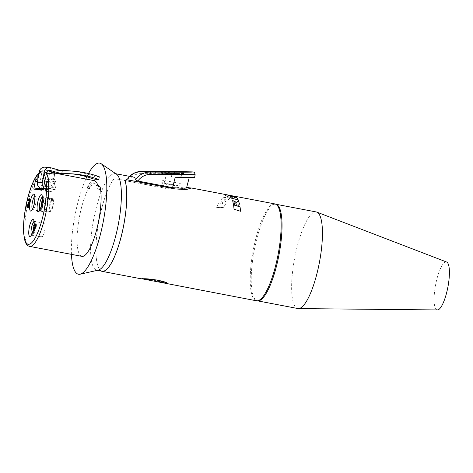<?xml version="1.0" encoding="UTF-8"?>
<svg xmlns="http://www.w3.org/2000/svg" width="473" height="473" viewBox="0 0 473 473"><rect width="100%" height="100%" fill="white"/><g stroke="black" fill="none" stroke-linecap="round" stroke-linejoin="round"><path stroke-width="0.35" stroke-dasharray="2.37 1.77" d="M220.844 200.114A49.162 12.576 100.8 0 1 223.161 197.336L229.955 198.152A49.162 12.576 100.8 0 0 228.152 200.091L224.35 199.712L226.212 203.029A49.162 12.576 100.8 0 0 223.617 207.748L216.693 207.481A49.162 12.576 100.8 0 1 218.94 203.142L222.789 203.42L220.873 199.961A49.304 12.611 100.8 0 1 223.191 197.188L223.161 197.336M232.817 196.194L233.502 196.289A49.162 12.576 100.8 0 1 234.36 196.336A49.162 12.576 100.8 0 1 234.785 196.449L226.898 195.107A49.162 12.576 100.8 0 0 225.183 195.733L230.564 197.631A49.162 12.576 100.8 0 1 232.077 196.691L231.474 196.573A49.162 12.576 100.8 0 1 232.817 196.194L233.526 196.147A49.304 12.611 100.8 0 1 234.1 196.153M230.115 196.165A49.162 12.576 100.8 0 1 230.842 195.946L228.364 195.686L230.138 196.023A49.304 12.611 100.8 0 1 230.865 195.804L230.842 195.946M166.573 282.955L154.435 279.626L141.894 278.745L152.3 279.78L164.917 283.191M141.634 278.869A1.827 1.762 94.8 0 0 142.154 278.834C138.518 277.072 163.368 281.802 166.827 283.534M232.686 200.564L232.858 202.089A49.162 12.576 100.8 0 1 234.011 209.427L240.485 211.472A49.162 12.576 100.8 0 0 240.467 211.26M239.45 204.058L237.487 206.287M234.448 203.556C234.679 202.645 235.193 202.698 235.986 203.703A49.162 12.576 100.8 0 1 236.405 205.915M228.761 195.213L228.737 195.349A49.162 12.576 100.8 0 1 231.433 198.305L238.15 199.996A49.162 12.576 100.8 0 0 238.067 199.819M233.686 196.183L234.082 196.407M233.662 196.325L235.495 197.962M231.528 195.893L231.829 196.106M231.504 196.035A49.162 12.576 100.8 0 1 232.876 197.342M228.737 195.349L229.21 195.444M258.388 300.863A49.162 12.576 100.8 0 1 257.755 300.869A49.162 12.576 100.8 0 1 257.418 300.822A49.162 12.576 100.8 0 1 254.031 251.476A49.162 12.576 100.8 0 1 275.499 204.194A49.162 12.576 100.8 0 1 275.836 204.241A49.162 12.576 100.8 0 1 276.746 204.561M316.242 211.945A49.162 12.576 -79.2 0 0 315.905 211.898A49.162 12.576 100.8 0 0 294.561 258.53A49.162 12.576 100.8 0 0 297.83 308.526M124.973 180.367L126.397 179.787L175.382 189.123L186.51 189.608L191.074 188.177M190.737 188.018L190.442 187.982C187.787 187.61 175.335 190.3 164.858 188.242L189.703 187.822M133.563 177.121L133.244 177.073C131.89 176.908 129.886 177.576 127.213 179.078C126.693 179.521 127.119 179.911 128.496 180.248L163.191 186.865C172.651 188.709 183.796 186.853 186.137 187.16L186.699 187.361M116.494 174.17A49.162 12.576 -79.2 0 0 115.187 173.615A49.162 12.576 -79.2 0 0 114.85 173.567A49.162 12.576 100.8 0 0 93.506 220.199A49.162 12.576 100.8 0 0 96.776 270.195A49.162 12.576 100.8 0 0 97.107 270.243A49.162 12.576 -79.2 0 0 98.189 270.16M216.693 207.481L223.652 207.558A49.304 12.611 100.8 0 1 226.242 202.864L224.379 199.559L228.152 200.091M228.181 199.943A49.304 12.611 100.8 0 1 229.979 198.01L229.955 198.152M216.729 207.286A49.304 12.611 100.8 0 1 218.975 202.97L218.94 203.142M218.975 202.97L222.789 203.42M222.818 203.254L220.873 199.961M101.192 271.041A49.304 12.611 -79.2 0 1 98.709 221.867A49.304 12.611 100.8 0 1 113.538 179.249L115.897 178.747L164.882 188.088M232.84 196.053A49.304 12.611 100.8 0 0 231.504 196.431L232.107 196.549A49.304 12.611 100.8 0 0 230.593 197.483L225.207 195.591A49.304 12.611 100.8 0 1 226.928 194.965L232.604 195.857M223.191 197.188L229.979 198.01M102.133 271.218A49.162 12.576 100.8 0 1 97.095 232.574A49.162 12.576 100.8 0 1 113.508 179.403L115.867 178.9L164.858 188.242M129.531 176.352A18.258 17.649 -85.2 0 0 127.213 179.078L129.478 176.34M230.138 196.023L228.388 195.544L230.865 195.804M167.472 283.8C160.785 281.193 140.404 277.284 141.457 278.845M437.348 309.933A24.419 6.25 100.8 0 1 435.497 285.396A24.419 6.25 100.8 0 1 446.157 261.912A24.419 6.25 -79.2 0 1 446.607 262.012M194.639 177.476L165.757 176.902L187.562 177.286L175.116 177.688M171.433 176.926L172.006 173.733L194.539 174.578L181.366 174.513M183.595 173.508L176.813 172.935L155.57 172.858L162.416 173.437L183.654 173.514L183.607 172.154M166.762 173.437L179.166 173.514L172.006 173.284L174.898 173.153L171.835 172.899L163.232 172.881C161.122 172.917 160.785 172.976 162.221 173.059L166.762 173.437L166.774 172.119M161.417 171.581L161.405 172.952L162.221 173.059L162.233 172.048M165.562 171.758L165.597 173.148L169.925 173.272L165.597 173.148L165.609 171.776M179.166 173.514L179.178 172.16M169.381 173.071L169.393 171.699M171.835 172.899L171.847 171.533M174.898 173.153L174.909 171.936M172.006 173.284L172.018 171.918M176.819 173.313L176.831 171.947M166.857 173.248L166.868 171.882M169.925 173.272L169.937 171.9M168.435 173.148L168.441 171.894M71.453 254.362A56.571 14.474 100.8 0 1 85.82 179.025M86.849 176.796A56.571 14.474 100.8 0 1 88.516 173.538M100.099 186.859L99.62 189.448A36.114 9.241 100.8 0 0 98.827 186.616M81.906 256.354A38.348 9.809 100.8 0 1 77.82 227.537A38.348 9.809 100.8 0 1 89.917 186.001L89.444 188.597A36.114 9.241 100.8 0 1 95.853 183.211A36.114 9.241 100.8 0 1 97.326 184.05M99.277 176.766L94.364 176.352L93.861 179.084M89.917 186.001L87.895 185.617A38.348 9.809 100.8 0 1 93.985 180.597A38.348 9.809 100.8 0 1 94.245 180.633M39.064 172.876L40.743 172.225L49.411 173.875A38.348 9.809 100.8 0 1 50.014 173.414M99.62 189.448L97.598 189.064A36.114 9.241 -79.2 0 0 93.825 182.82A36.114 9.241 -79.2 0 0 87.416 188.213L89.444 188.597M87.416 188.213L87.895 185.617M97.598 189.064L98.071 186.468M38.201 177.576L48.376 179.515A32.868 8.408 100.8 0 1 51.604 178.079A32.868 8.408 100.8 0 1 53.756 179.965L54.791 174.33M48.376 179.515L49.411 173.875M43.35 177.984L53.756 179.965M46.827 183.317A32.868 8.408 100.8 0 1 52.734 178.291A32.868 8.408 100.8 0 1 56.186 184.103L55.181 189.59L53.425 189.442L52.958 191.973L47.111 191.482L47.578 188.952L45.822 188.804L46.827 183.317L37.473 181.531M44.651 181.904L56.186 184.103M53.319 187.414L48.412 187.006L47.915 189.697L52.828 190.111L53.319 187.414L46.998 186.238L46.514 188.934L52.828 190.111M48.004 186.628L48.873 181.874L49.724 181.082L54.188 181.455L54.726 182.365L53.851 187.119L48.004 186.628A9.129 8.821 94.8 0 1 44.675 183.707L50.528 184.198A9.129 8.821 94.8 0 0 53.851 187.119M45.591 204.939A6.847 1.75 -79.2 0 0 45.118 198.063A6.847 1.75 -79.2 0 0 42.085 204.643A6.847 1.75 -79.2 0 0 42.558 211.514A6.847 1.75 -79.2 0 0 45.591 204.939M44.74 230.298A6.847 1.75 -79.2 0 0 44.267 223.422A6.847 1.75 -79.2 0 0 41.228 230.002A6.847 1.75 -79.2 0 0 41.701 236.878A6.847 1.75 -79.2 0 0 44.74 230.298M53.077 205.566A6.847 1.75 -79.2 0 0 52.609 198.69A6.847 1.75 -79.2 0 0 49.57 205.27A6.847 1.75 -79.2 0 0 50.043 212.146A6.847 1.75 -79.2 0 0 53.077 205.566M52.479 199.133A6.391 1.638 100.8 0 1 52.521 199.139A6.391 1.638 100.8 0 1 52.929 205.725A6.391 1.638 100.8 0 1 50.126 211.697A6.391 1.638 100.8 0 1 49.647 205.489A6.391 1.638 100.8 0 1 52.32 199.151L52.107 200.493A5.02 1.283 100.8 0 0 50.008 205.471A5.02 1.283 100.8 0 0 50.386 210.349A5.02 1.283 100.8 0 0 52.586 205.66A5.02 1.283 100.8 0 0 52.267 200.487A5.02 1.283 100.8 0 0 52.231 200.481L52.479 199.133L48.82 198.435L47.631 198.536L47.661 198.932A6.391 1.638 100.8 0 1 47.14 206.151A6.391 1.638 100.8 0 1 44.663 210.656A6.391 1.638 100.8 0 1 43.965 206.003A6.391 1.638 100.8 0 1 45.899 199.098C46.715 198.317 47.903 198.152 49.458 198.601L52.32 199.151M55.181 189.59L50.611 188.55L43.179 189.921M29.894 198.831L29.155 199.352L28.634 200.859M29.172 200.156L29.769 199.795L30.053 200.398L29.74 202.119L28.871 203.597L29.403 204.224L29.22 205.761L28.522 206.867L27.972 206.476M27.948 205.654L27.641 206.79L28.002 207.789M35.02 225.26L35.422 224.876L35.824 225.107L35.818 226.466L33.169 232.834M35.097 232.03L33.778 231.823M35.836 223.942L35.002 224.456L34.476 225.964M43.593 199.984L42.759 201.273L41.654 208.936M27.842 207.582L26.979 207.416M27.718 207.186L26.855 207.02M27.641 206.79L26.778 206.624M27.653 206.21L26.784 206.045M27.706 205.631L26.843 205.465M28.226 206.843L27.363 206.677M28.522 206.867L27.653 206.701M28.8 206.695L27.931 206.53M28.93 206.512L28.067 206.346M29.101 206.139L28.232 205.974M29.22 205.761L28.35 205.595M29.356 204.998L28.492 204.833M29.403 204.224L28.534 204.058M29.326 203.828L28.457 203.662M29.066 203.615L28.203 203.449M28.871 203.597L28.232 203.473M29.013 202.834L28.144 202.669M29.208 202.852L28.339 202.686M29.568 202.491L28.705 202.326M29.74 202.119L28.871 201.953M29.976 201.362L29.107 201.196M30.047 200.978L29.178 200.812M30.053 200.398L29.184 200.233M29.976 200.002L29.113 199.837M29.769 199.795L28.9 199.63M29.574 199.777L28.93 199.653M28.823 200.103L27.954 199.937M29.155 199.352L28.291 199.186M29.421 198.991L28.557 198.826M29.799 198.826L28.93 198.66M43.019 201.486L42.15 201.321M42.481 202.799L41.902 202.686M42.759 201.273L41.896 201.108M43.297 199.961L42.434 199.795M33.341 231.882L32.477 231.717M35.581 227.217L34.718 227.052M35.818 226.466L34.955 226.301M35.889 226.082L35.026 225.917M35.901 225.503L35.032 225.337M35.824 225.107L34.955 224.941M35.611 224.894L34.748 224.728M35.422 224.876L34.771 224.758M34.665 225.201L33.802 225.036M35.002 224.456L34.133 224.291A8.674 2.217 100.8 0 1 34.009 225.875M35.268 224.09L34.399 223.924M35.641 223.93L34.777 223.764M33.731 231.912L32.868 231.746M40.081 187.982L41.252 187.763L45.822 188.804M40.826 188.313L43.008 187.911L47.578 188.952M43.008 187.911L41.252 187.763M50.611 188.55L48.855 188.402L53.425 189.442M35.576 189.283L47.111 191.482M41.429 189.774L52.958 191.973M43.268 189.436L48.855 188.402M52.231 200.481L48.565 199.777L47.27 200.097A5.02 1.283 100.8 0 1 46.862 205.773A5.02 1.283 100.8 0 1 44.917 209.308A5.02 1.283 100.8 0 1 44.367 205.654A5.02 1.283 100.8 0 1 45.887 200.227C46.389 199.63 47.513 199.535 49.245 199.949L52.107 200.493M47.939 170.777L45.213 169.996A2.737 2.649 94.8 0 0 41.89 172.142L39.963 182.637A2.737 2.649 94.8 0 0 42.085 185.83L48.412 187.006M43.374 188.857L47.915 189.697M46.762 172.799L44.876 183.051A2.737 2.649 94.8 0 0 46.998 186.238L42.085 185.83L41.6 188.526M43.652 187.355A5.481 5.292 94.8 0 0 46.514 188.934L43.41 188.674M60.432 170.511A103.173 99.702 94.8 0 0 57.245 170.593L45.928 167.359A5.481 5.292 94.8 0 0 44.947 167.182M71.583 173.816A100.43 97.054 94.8 0 0 69.129 173.573A100.43 97.054 94.8 0 0 56.926 173.349L57.245 170.593L62.158 171.007M94.364 176.352A103.173 99.702 94.8 0 0 69.36 170.848M44.675 183.707L45.024 181.78L46.514 181.496L48.873 181.874M46.514 181.496L49.724 181.082M54.188 181.455L52.367 181.987L54.726 182.365M52.367 181.987L50.871 182.271L50.528 184.198M45.024 181.78L50.871 182.271M179.959 183.37L162.298 180.148L179.959 183.37M162.298 180.148L161.849 182.649L179.509 185.895C176.855 186.658 158.455 183.152 162.168 182.59C164.492 183.654 182.891 187.166 179.509 185.895M180.272 183.364L179.752 185.924M256.437 300.781A49.304 12.611 -79.2 0 1 253.037 251.293A49.304 12.611 100.8 0 1 274.902 203.922M165.757 176.902L163.191 186.865M128.496 180.248A15.976 15.443 -85.2 0 1 141.102 173.626A2.282 0.585 90.2 0 1 141.693 171.397M141.102 173.626L172.006 173.733A2.282 0.585 90.2 0 1 172.586 171.498M176.819 171.947L176.813 172.935M174.59 171.758L174.578 172.893M155.641 171.498L155.629 172.87M156.941 171.604L156.93 172.834M162.428 172.066L162.416 173.437M164.657 172.113L164.645 173.479M182.312 172.172L182.3 173.538M40.743 172.225A38.348 9.809 -79.2 0 0 26.163 212.602A38.348 9.809 -79.2 0 0 29.592 246.38M33.252 230.103A8.674 2.217 100.8 0 1 32.477 232.704M42.464 199.795A8.674 2.217 100.8 0 1 42.014 203.408A8.674 2.217 100.8 0 1 41.062 207.245M34.795 196.366A6.847 1.75 100.8 0 1 35.321 196.194A6.847 1.75 100.8 0 1 35.794 203.071A6.847 1.75 100.8 0 1 32.755 209.645A6.847 1.75 100.8 0 1 32.33 209.297M33.944 221.725A6.847 1.75 100.8 0 1 34.464 221.553A6.847 1.75 100.8 0 1 34.937 228.429A6.847 1.75 100.8 0 1 31.904 235.01A6.847 1.75 100.8 0 1 31.478 234.661M42.286 196.993A6.847 1.75 100.8 0 1 42.807 196.821A6.847 1.75 100.8 0 1 43.28 203.697A6.847 1.75 100.8 0 1 40.24 210.278A6.847 1.75 100.8 0 1 39.821 209.923M49.458 198.601L49.245 199.949M49.612 198.589L49.369 199.937M47.661 198.932L47.27 200.097M45.899 199.098L45.887 200.227M39.963 182.637L44.876 183.051M46.803 172.556L39.289 171.646M45.213 169.996L49.133 170.327M45.928 167.359L50.842 167.773M232.574 195.993L234.36 196.336M141.9 278.798L142.485 278.91M275.836 204.241L276.22 204.318M115.187 173.615L115.867 173.745M186.427 187.196L186.729 187.255M257.418 300.822L257.809 300.899M96.776 270.195L97.456 270.325M155.582 171.486L155.57 172.858M183.666 172.148L183.654 173.514M93.825 182.82L95.853 183.211M51.604 178.079L52.734 178.291M45.118 198.063L34.635 195.787M31.963 209.776L42.558 211.514M44.267 223.422L33.778 221.145M34.05 224.474L33.944 225.863M33.11 230.392L32.395 232.686M31.112 235.14L41.701 236.878M42.381 199.913L41.175 206.648M39.454 210.408L50.043 212.146M52.609 198.69L42.121 196.413M44.663 210.656L50.126 211.697M48.82 198.435L52.521 199.139M44.917 209.308L50.386 210.349M48.565 199.777L52.267 200.487M47.259 199.837L47.631 198.536M49.635 170.321L44.722 169.908M74.042 173.987L69.129 173.573"/><path stroke-width="0.71" d="M142.485 278.91L166.407 283.475L166.827 283.534L166.573 282.955C165.603 282.18 162.263 281.187 156.539 279.963L141.457 278.845C148.77 278.006 169.163 281.861 167.472 283.8L166.975 283.723M238.445 200.576L236.737 202.485L232.698 200.487L232.887 201.924A49.304 12.611 100.8 0 1 234.046 209.232L240.521 211.271A49.304 12.611 100.8 0 0 240.042 206.855L237.523 206.11L239.504 204.005L238.445 200.576L236.707 202.645L232.686 200.564M237.523 206.11L240.006 207.032A49.162 12.576 100.8 0 1 240.467 211.26M238.416 200.729L239.474 204.17M234.472 203.289L234.478 203.39A49.304 12.611 100.8 0 1 234.833 205.241L236.435 205.737A49.304 12.611 100.8 0 0 236.021 203.538C235.164 202.509 234.649 202.456 234.478 203.39L234.49 203.213M234.448 203.556A49.162 12.576 100.8 0 1 234.803 205.418L236.435 205.737M233.662 196.325L235.371 196.656A49.162 12.576 100.8 0 1 238.067 199.819M234.62 197.755L235.519 197.815L234.62 197.755L233.171 196.384L231.504 196.035M232.19 197.188L232.899 197.2L232.19 197.188A49.162 12.576 100.8 0 0 230.452 195.698L228.737 195.349M279.224 253.587A49.162 12.576 100.8 0 1 258.388 300.863L256.437 300.781A49.304 12.611 -79.2 0 0 278.301 253.41A49.304 12.611 100.8 0 0 274.902 203.922L276.746 204.561A49.162 12.576 100.8 0 1 279.224 253.587M257.809 300.899L297.83 308.526A49.162 12.576 100.8 0 0 298.161 308.573A49.162 12.576 -79.2 0 0 298.41 308.585A49.162 12.576 -79.2 0 0 319.387 262.592A49.162 12.576 -79.2 0 0 316.804 212.105A49.162 12.576 -79.2 0 0 316.242 211.945L276.22 204.318M191.074 188.177L186.729 187.255M186.137 187.16C187.716 188.301 183.187 188.467 172.55 187.651L137.85 181.035L135.402 179.764C135.237 178.019 134.515 177.127 133.244 177.073M71.453 254.362A56.571 14.474 100.8 0 0 78.879 274.31A56.571 14.474 -79.2 0 0 80.126 274.216L98.189 270.16A49.162 12.576 -79.2 0 0 118.333 224.261A49.162 12.576 -79.2 0 0 116.494 174.17L101.187 163.753A56.571 14.474 -79.2 0 0 99.295 163.061A56.571 14.474 100.8 0 0 88.516 173.538M189.703 187.822L191.11 188.106L186.463 189.466L175.412 188.969L126.427 179.634L124.973 180.367A49.162 12.576 100.8 0 1 121.508 235.264A49.162 12.576 100.8 0 1 102.47 271.266A49.162 12.576 100.8 0 1 102.133 271.218L97.456 270.325M124.973 180.367L124.973 180.059M124.955 180.136L125.002 180.207A49.304 12.611 100.8 0 1 123.973 223.989A49.304 12.611 -79.2 0 1 102.109 271.36L141.202 278.81M235.519 197.815L233.686 196.183L235.394 196.514A49.304 12.611 100.8 0 1 238.179 199.848L231.463 198.157A49.304 12.611 100.8 0 0 228.761 195.213L230.475 195.556A49.304 12.611 100.8 0 1 232.213 197.046M234.649 197.613L233.201 196.242L231.528 195.893A49.304 12.611 100.8 0 1 232.899 197.2M190.761 187.882L234.809 196.307A49.304 12.611 100.8 0 0 234.389 196.194L274.902 203.922M101.192 271.041A49.304 12.611 -79.2 0 0 102.109 271.36M437.348 309.933A24.419 6.25 -79.2 0 0 437.466 309.939A24.419 6.25 -79.2 0 0 447.89 287.093A24.419 6.25 -79.2 0 0 446.607 262.012L316.804 212.105M172.55 187.651L175.116 177.688L194.639 177.476L195.142 174.661L150.455 174.413A15.976 15.443 94.8 0 0 137.85 181.035M150.455 174.413A2.282 0.585 -89.8 0 0 149.894 172.083L141.705 171.397L172.598 171.498A2.282 0.585 90.2 0 1 172.598 171.498A2.282 0.585 90.2 0 1 172.61 171.498L192.387 171.894C193.965 172.172 188.035 172.184 180.798 172.184L149.894 172.083A18.258 17.649 94.8 0 0 135.402 179.764M176.825 171.569L155.582 171.486L162.428 172.066L183.607 172.154L176.825 171.569L176.819 171.947M166.774 172.119L179.178 172.142L172.018 171.918L174.909 171.788L171.847 171.533L163.244 171.516C161.133 171.551 160.796 171.61 162.233 171.687L166.774 172.071M162.233 172.048L162.233 171.687L161.417 171.581L161.417 171.983M165.609 171.776L169.937 171.9L165.562 171.758M85.82 179.025A56.571 14.474 100.8 0 1 86.849 176.796M80.126 274.216A56.571 14.474 -79.2 0 0 103.303 221.394A56.571 14.474 -79.2 0 0 101.187 163.753M100.099 186.859A38.348 9.809 100.8 0 1 96.693 229.612A38.348 9.809 100.8 0 1 82.166 256.39A38.348 9.809 100.8 0 1 81.906 256.354L29.592 246.38A38.348 9.809 -79.2 0 0 29.858 246.415A38.348 9.809 -79.2 0 0 45.55 214.742A38.348 9.809 -79.2 0 0 46.123 172.675L54.791 174.33A38.348 9.809 100.8 0 0 52.627 172.698L94.245 180.633A38.348 9.809 100.8 0 1 98.071 186.468L100.099 186.859M97.326 184.05A36.114 9.241 100.8 0 1 98.827 186.616M49.86 167.59L44.947 167.182A5.481 5.292 94.8 0 0 39.289 171.646L44.202 172.06A5.481 5.292 94.8 0 1 50.842 167.773L62.158 171.007A103.173 99.702 94.8 0 1 74.267 171.256A103.173 99.702 94.8 0 1 99.277 176.766L98.774 179.492L93.861 179.084A100.43 97.054 94.8 0 0 71.583 173.816M50.014 173.414A38.348 9.809 100.8 0 1 52.367 172.663A38.348 9.809 100.8 0 1 52.627 172.698M39.064 172.876L38.662 173.762A36.522 9.342 -79.2 0 0 23.597 228.63A36.522 9.342 -79.2 0 0 38.821 229.908A36.522 9.342 -79.2 0 0 44.042 174.212C44.367 173.088 45.059 172.574 46.123 172.675M44.042 174.212L43.35 177.984A32.868 8.408 100.8 0 1 44.651 181.904L43.179 189.921L41.429 189.774L43.268 189.436M38.662 173.762L38.201 177.576M37.97 177.529A32.868 8.408 -79.2 0 0 35.298 181.118L37.473 181.531M41.429 189.774L33.825 189.135L35.298 181.118M27.138 207.623L28.622 207.647L29.462 205.779L30.325 199.452L29.894 198.831L28.93 198.66L27.765 200.694L28.705 199.612L29.184 200.233L28.871 201.953L28.008 203.431L28.534 204.058L28.35 205.595L27.931 206.53L27.363 206.677L26.843 205.465L26.778 206.624L26.979 207.416L27.529 207.659L28.439 206.181L28.658 203.1L29.515 200.067L29.03 198.672M27.765 200.694L28.877 200.883L29.172 200.156M27.972 206.476L27.948 205.654L27.085 205.489M32.3 232.669L34.919 232.982L35.097 232.03L32.868 231.746L35.244 226.325L35.351 224.391L34.777 223.764L34.133 224.291L33.613 225.798L34.748 224.728L34.955 226.301L32.3 232.669L34.056 232.817L34.227 231.865M33.778 231.823L36.185 226.106L36.096 224.161L34.972 223.776M33.613 225.798L34.724 225.982L35.02 225.26M40.784 208.77L41.943 208.96L43.593 199.984L42.724 199.819L41.896 201.108L40.784 208.77L42.724 199.819M29.107 206.914L28.238 206.748M29.308 206.346L28.439 206.181M28.888 207.28L28.019 207.121M28.622 207.647L27.759 207.481M28.392 207.824L27.529 207.659M27.931 206.039L27.062 205.873M27.954 206.429L27.091 206.263M27.83 206.595L27.15 206.465M29.125 199.913L28.427 199.783M29.078 200.316L28.214 200.15M28.877 200.883L28.008 200.718M30.201 199.056L29.332 198.891M30.325 199.452L29.462 199.287M30.378 200.233L29.515 200.067M30.29 201.001L29.421 200.836M30.219 201.38L29.35 201.22M30.03 202.142L29.166 201.977M29.829 202.71L28.959 202.545M29.527 203.266L28.658 203.1M29.698 203.668L28.835 203.502M29.693 204.247L28.829 204.082M29.604 205.016L28.735 204.85M29.462 205.779L28.593 205.613M41.943 208.96L41.074 208.794M34.972 225.018L34.275 224.882M34.925 225.42L34.056 225.254M34.724 225.982L33.855 225.816M36.096 224.161L35.227 223.995M36.22 224.557L35.351 224.391M36.273 225.337L35.41 225.172M36.185 226.106L35.315 225.94M36.114 226.49L35.244 226.325M35.924 227.247L35.055 227.081M35.723 227.815L34.854 227.649M34.919 232.982L34.056 232.817M33.825 189.135L40.081 187.982M35.576 189.283L40.826 188.313M39.289 171.646L37.361 182.14A5.481 5.292 94.8 0 0 41.6 188.526L43.374 188.857M98.774 179.492A100.43 97.054 94.8 0 0 74.042 173.987A100.43 97.054 94.8 0 0 61.839 173.762L50.126 170.41A2.737 2.649 94.8 0 0 46.803 172.556L44.202 172.06L42.274 182.554A5.481 5.292 94.8 0 0 43.652 187.355M62.158 171.007L61.839 173.762L56.926 173.349L47.939 170.777M74.267 171.256L69.36 170.848A103.173 99.702 94.8 0 0 60.432 170.511M167.472 283.8A1.827 1.762 -85.2 0 1 166.827 283.534M180.792 177.706L181.366 174.513A2.282 0.585 -89.8 0 0 180.798 172.184M129.531 176.352A18.258 17.649 -85.2 0 1 141.705 171.397A2.282 0.585 90.2 0 1 141.705 171.397L172.61 171.498M32.477 232.704A8.674 2.217 100.8 0 1 29.326 236.086A8.674 2.217 100.8 0 1 29.225 227.767A8.674 2.217 100.8 0 1 32.46 219.608A8.674 2.217 100.8 0 1 34.139 224.285M34.009 225.875A8.674 2.217 100.8 0 1 33.672 228.14A8.674 2.217 100.8 0 1 33.252 230.103M41.062 207.245A8.674 2.217 100.8 0 1 37.751 211.472A8.674 2.217 100.8 0 1 37.568 203.035A8.674 2.217 100.8 0 1 40.838 194.852A8.674 2.217 100.8 0 1 42.464 199.795M30.083 202.403A8.674 2.217 100.8 0 1 33.867 194.06A8.674 2.217 100.8 0 1 34.529 202.775A8.674 2.217 100.8 0 1 30.739 211.118A8.674 2.217 100.8 0 1 30.083 202.403M32.33 209.297A6.847 1.75 100.8 0 1 32.282 202.775A6.847 1.75 100.8 0 1 34.795 196.366M31.478 234.661A6.847 1.75 100.8 0 1 31.431 228.134A6.847 1.75 100.8 0 1 33.944 221.725M39.821 209.923A6.847 1.75 100.8 0 1 39.767 203.402A6.847 1.75 100.8 0 1 42.286 196.993M41.6 188.526L43.41 188.674M37.361 182.14L42.274 182.554M49.133 170.327L50.126 170.41M115.867 173.745L133.563 177.121M164.917 283.191L256.437 300.781M437.466 309.939L298.41 308.585M189.194 177.682L186.699 187.361M141.693 171.397L135.13 172.663L129.478 176.34M172.598 171.498L192.387 171.888C193.906 172.521 194.137 170.913 195.142 174.661M39.318 172.615C37.337 174.33 35.398 177.221 33.488 181.289C30.284 188.236 27.706 196.756 25.761 206.837C23.892 216.918 23.189 225.733 23.65 233.295L24.927 240.934C25.909 244.098 27.464 245.913 29.592 246.38M35.321 196.194L34.635 195.787C34.34 196.36 35.487 193.753 34.464 202.781C32.649 210.485 32.075 209.226 31.963 209.776L32.755 209.645M34.464 221.553L33.778 221.145L34.05 224.474M33.944 225.863L33.11 230.392M32.395 232.686L31.112 235.14L31.904 235.01M41.175 206.648L39.454 210.408L40.24 210.278M42.807 196.821L42.121 196.413L42.381 199.913"/></g></svg>
